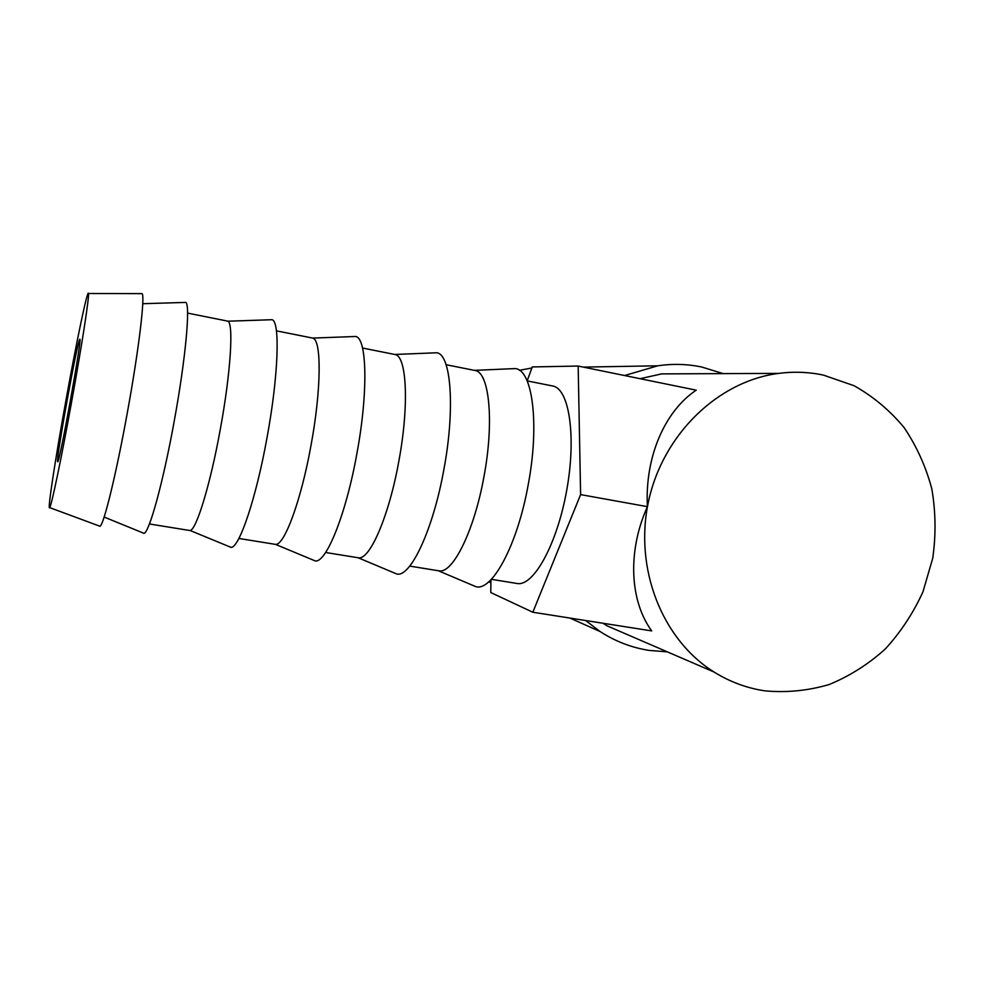 <?xml version="1.0" encoding="UTF-8"?>
<svg xmlns="http://www.w3.org/2000/svg" width="985" height="985" viewBox="0 0 985 985"><rect width="100%" height="100%" fill="white"/><g stroke="black" fill="none" stroke-linecap="round" stroke-linejoin="round"><path stroke-width="1.48" d="M57.598 461.633C55.874 459.564 77.704 339.123 79.773 339.333L79.834 339.32C82.506 336.39 59.272 464.834 57.696 461.719L57.598 461.633M66.192 398.974C76.498 341.906 87.567 288.74 88.441 293.505C89.549 295.475 81.927 345.156 71.536 402.262C61.427 458.21 51.479 505.736 49.693 507.62C47.083 512.311 55.628 456.991 66.192 398.974M141.114 293.628L142.074 293.628C145.263 295.709 138.799 350.02 127.373 412.469C116.329 473.65 103.745 524.968 100.014 526.273L99.029 525.904M184.257 302.457L185.759 302.407C190.561 304.587 185.66 358.835 174.259 420.927C163.288 481.788 149.289 532.503 144.044 533.353L142.517 532.725M227.104 320.999L227.806 321.208C233.79 322.908 230.761 372.601 220.332 429.115C210.359 484.521 196.2 530.509 190.043 530.472L189.132 530.398M269.828 319.793L272.094 319.706C280.22 321.442 278.496 375.777 267.021 437.66C256.112 498.361 239.183 548.091 231.044 547.377L228.729 546.429M311.937 337.929L312.664 338.089C321.652 339.369 321.479 389.149 310.989 445.479C301.065 500.737 284.259 545.838 275.492 544.373L274.507 544.225M352.79 336.599L355.647 336.488C366.986 337.769 368.378 392.178 356.841 453.876C345.994 514.404 326.183 563.161 315.237 560.921L312.307 559.702M394.296 354.378L395.194 354.551C406.78 356.274 409.243 405.832 398.814 461.325C389.063 515.795 369.941 559.8 358.614 557.83L357.395 557.633M433.252 352.913L436.54 352.778C450.982 353.578 455.464 408.073 443.853 469.574C433.068 529.955 410.4 577.739 396.77 573.996L393.36 572.568M474.265 370.335L475.349 370.557C489.385 372.786 494.285 422.072 483.943 476.691C474.364 530.312 453.088 573.245 439.359 570.906L437.869 570.66M511.313 368.747L514.909 368.587C532.331 368.907 539.866 423.476 528.194 484.792C517.47 545.025 491.971 591.837 475.755 586.629L472.012 585.041M551.969 385.849L553.225 386.108C569.293 389.494 576.41 436.774 566.744 490.124C557.276 543.486 534.104 585.706 517.79 583.6L516.066 583.317M624.601 375.531L657.758 365.804C672.583 363.6 687.222 364.007 701.652 366.999L723.236 373.623M667.301 651.848L649.238 650.42C631.693 647.699 615.342 641.42 600.173 631.582L585.656 620.538M823.398 375.1L854.044 385.701C873.104 396.401 889.763 410.326 904.033 427.478C916.592 446.106 925.863 466.57 931.822 488.868C935.738 511.769 936.045 534.855 932.758 558.138L922.994 591.714C913.317 613.039 900.721 632.148 885.207 649.066C868.278 664.321 849.562 676.153 829.05 684.563C807.909 690.744 786.486 692.837 764.779 690.842C746.765 688.121 729.86 681.854 714.076 672.041C662.043 639.696 633.909 568.333 648.524 501.316C662.967 434.262 718.09 381.084 778.79 373.377C793.898 371.431 808.771 372.01 823.398 375.1M714.076 672.041L607.019 625.82L603.091 623.271M640.115 378.696L661.612 373.894L778.79 373.377M527.16 380.85L532.282 366.937L578.17 366.051L696.235 390.171C665.207 410.733 644.683 456.609 647.416 506.659C627.076 551.895 630.006 601.244 651.701 630.905L532.823 612.239L490.776 592.551L490.936 579.746M519.403 370.311L531.9 367.984M578.17 366.051L580.608 494.605L532.823 612.239M647.416 506.659L580.608 494.605M88.441 293.505L142.074 293.628M142.751 303.712L185.759 302.407M149.437 523.971L189.785 530.509M187.581 313.107L227.584 321.098M227.806 321.208L272.094 319.706M238.875 538.45L275.455 544.373M276.416 330.849L312.639 338.077M312.664 338.089L355.647 336.488M325.604 552.486L358.614 557.83M362.554 348.037L395.194 354.551M394.825 354.465L436.54 352.778M409.723 566.104L439.359 570.906M446.094 364.721L475.349 370.557M474.425 370.36L514.909 368.587M491.355 579.315L517.79 583.6M527.172 380.899L553.225 386.108M657.758 365.804L583.317 367.097M600.173 631.582L569.933 618.063M490.899 582.738L488.782 581.79M438.411 570.783L475.755 586.629M358.244 557.806L396.77 573.996M275.492 544.373L315.237 560.921M190.043 530.472L231.044 547.377M104.139 517.051L144.044 533.353M49.693 507.62L100.014 526.273"/></g></svg>
